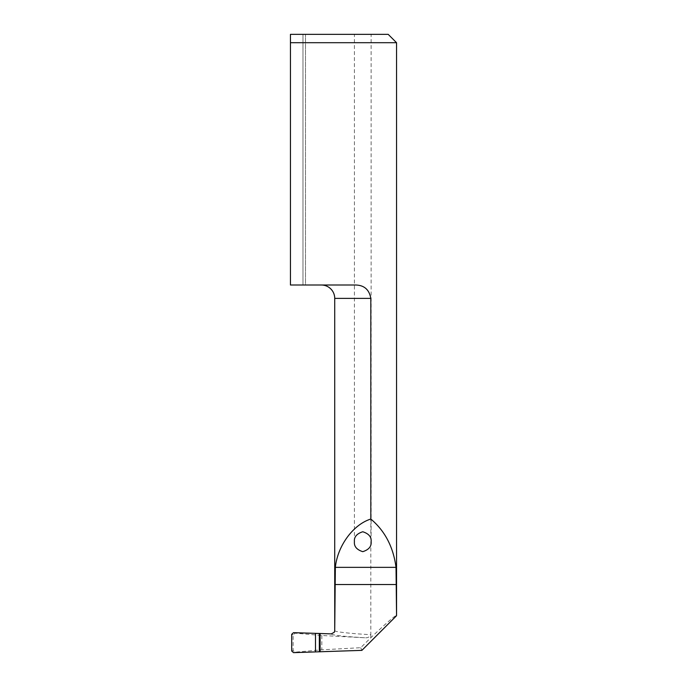 <?xml version="1.0" encoding="UTF-8"?>
<svg xmlns="http://www.w3.org/2000/svg" width="687" height="687" viewBox="0 0 687 687"><rect width="100%" height="100%" fill="white"/><g stroke="black" fill="none" stroke-linecap="round" stroke-linejoin="round"><path stroke-width="0.52" stroke-dasharray="3.44 2.58" d="M371.126 541.708L371.126 34.35L354.415 34.35L371.126 34.35M354.415 541.708L354.415 34.35M396.554 42.706L290.446 42.706L290.446 285.011L290.446 34.35L302.976 34.35L302.976 285.011L290.446 285.011L290.446 34.35L302.976 34.35L302.976 285.011L305.483 285.011L305.483 34.35L305.483 285.011L290.446 285.011L354.612 285.011C363.801 284.856 369.202 289.313 370.817 298.381L334.724 298.381M302.976 34.35L305.483 34.35L302.976 34.35M370.817 637.716L370.817 634.685C369.666 637.072 367.631 638.094 364.72 637.751L321.834 635.501L295.341 633.191L293.117 634.711L293.117 650.615L295.341 652.135L321.834 649.825L360.718 647.695L370.817 637.716C387.374 622.044 395.952 614.659 396.554 615.569M334.758 630.537C332.886 631.645 350.276 633.646 370.817 634.685L370.817 298.381M360.718 647.695L361.886 650.366M290.446 34.35L388.198 34.35M295.341 652.135L293.512 652.65M364.72 637.751C343.036 636.454 331.898 635.166 331.289 633.886M293.512 632.675L295.341 633.191M321.834 635.501L321.834 649.825M291.7 651.018L293.117 650.615M293.117 634.711L291.7 634.307M334.517 631.774L334.277 632.272"/><path stroke-width="1.03" d="M354.415 541.708C353.942 537.002 356.733 533.679 362.77 531.755C368.816 533.679 371.607 537.002 371.126 541.708C371.607 546.414 368.816 549.737 362.77 551.67C356.733 549.737 353.942 546.414 354.415 541.708M370.817 519.046L370.817 298.381C369.194 289.313 363.792 284.856 354.612 285.011L290.446 285.011L290.446 42.706L396.554 42.706L396.554 615.569L396.021 567.35C393.342 547.007 384.943 530.905 370.817 519.046C353.204 524.507 337.557 545.822 335.35 567.35L334.724 630.632L334.724 298.381A13.371 13.371 0 0 0 321.361 285.011M290.446 42.706L290.446 34.35L290.446 42.706M396.536 615.715L361.886 650.366L293.512 652.65L291.7 651.018L291.7 634.307L293.512 632.675L320.108 633.5L320.108 651.826M396.554 42.706L388.198 34.35L290.446 34.35M334.724 630.632L334.277 632.272L331.289 633.886L320.108 633.5M334.268 632.263L334.758 630.537M334.724 298.381L370.817 298.381M396.021 567.35L335.35 567.35M396.536 584.534L334.758 584.534M315.496 633.646L315.496 651.68M319.335 633.646L319.335 651.68"/></g></svg>
